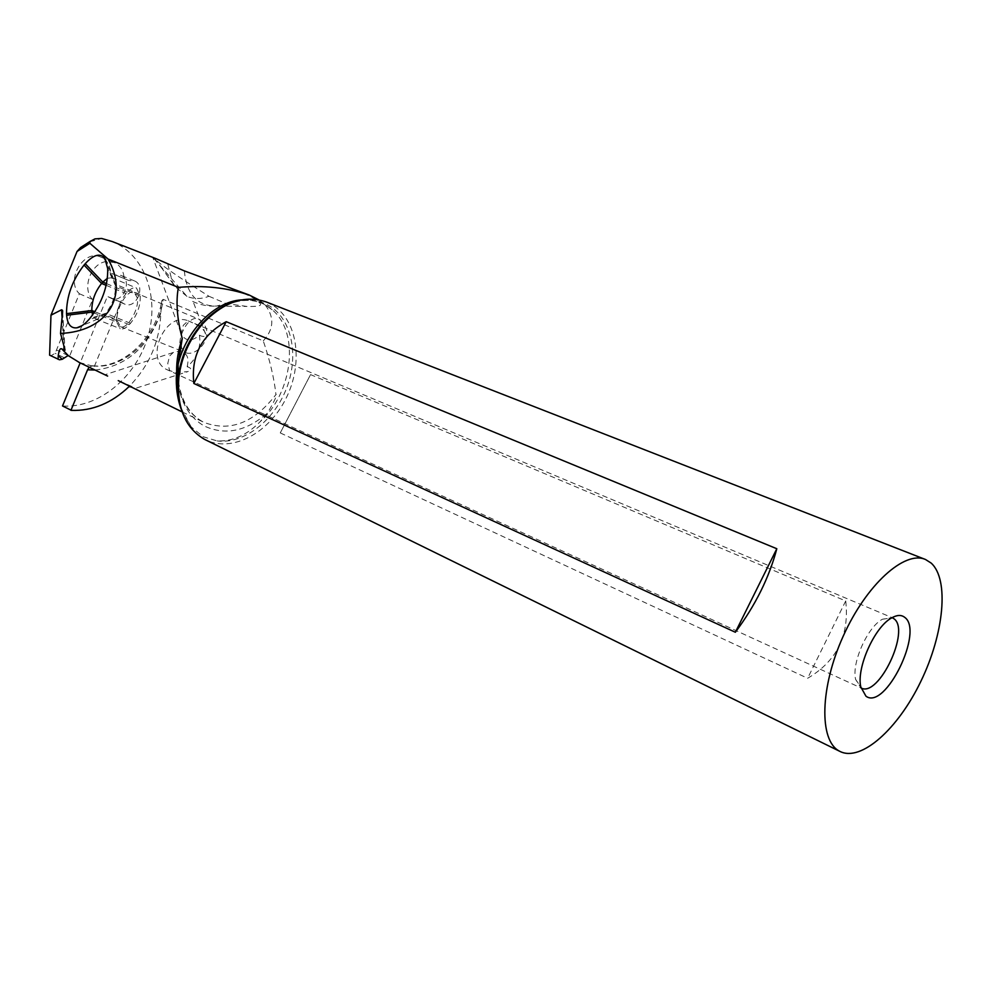 <?xml version="1.0" encoding="UTF-8"?>
<svg xmlns="http://www.w3.org/2000/svg" width="992" height="992" viewBox="0 0 992 992"><rect width="100%" height="100%" fill="white"/><g stroke="black" fill="none" stroke-linecap="round" stroke-linejoin="round"><path stroke-width="0.74" stroke-dasharray="4.96 3.72" d="M62.521 405.964L71.486 410.39M79.397 362.514L94.302 366.532L92.467 365.763L89.181 367.214M94.302 366.532L120.714 302.114L107.409 296.41L80.166 362.886M49.6 355.161L51.001 355.669L55.155 353.326L79.372 293.744C65.137 280.488 83.812 248.694 100.824 257.077C106.888 259.916 110.199 265.236 110.769 273.023L115.543 275.032L120.974 275.379C132.94 279.806 123.095 303.788 111.513 298.456L107.409 296.41M89.95 241.75L101.655 238.464M63.054 406.038C98.63 408.183 135.656 377.419 147.622 337.652C159.898 297.972 145.117 254.783 112.356 241.589M79.372 293.744L92.628 299.51L69.564 356.215M93.062 365.949C124.831 369.594 158.732 336.672 163.159 299.361L207.675 317.824M208.196 318.035L263.264 340.876C269.874 360.183 274.102 378.076 275.962 394.556C254.039 422.927 230.032 432.202 203.943 422.381L202.331 421.55C190.092 414.594 182.069 402.814 178.25 386.186M203.038 322.499L198.747 319.114C189.596 314.501 178.461 334.44 179.998 345.737L184.909 352.358C195.077 357.653 212.387 339.822 205.208 326.232L203.397 322.983M130.051 386.868L134.949 388.492C135.036 387.835 129.468 385.218 118.234 380.63M120.714 302.114L124.818 304.16C136.425 309.492 146.345 285.312 134.379 280.872L128.935 280.538L124.161 278.529C123.603 270.692 120.305 265.348 114.241 262.496L106.454 261.553M106.206 261.59C90.743 263.19 81.505 289.056 92.628 299.51M122.76 302.932L109.455 297.24M128.935 280.538L115.543 275.032M124.161 278.529L110.769 273.023M263.264 340.876C274.065 329.096 274.586 316.956 264.839 304.47L258.751 299.782M163.159 299.361L161.733 300.836L160.816 313.187C159.737 341.558 149.197 365.986 129.196 386.458M154.045 258.676L186.955 296.36C193.948 299.249 201.289 299.212 208.965 296.273C171.294 272.478 167.797 268.993 161.956 265.013L152.842 257.635L154.888 258.205M208.965 296.273L226.188 303.589L247.033 306.454C267.27 306.863 258.999 303.18 258.577 301.556C254.547 298.976 256.159 298.22 228.941 287.122M181.524 410.056L191.146 426.833L203.112 436.74L217.161 440.932C232.5 441.576 246.785 435.215 260.028 421.836L267.58 412.92C274.958 400.198 277.748 394.084 275.962 394.556M266.501 302.052L273.742 305.858C298.319 322.003 303.205 364.684 285.82 398.784C268.77 433.058 232.351 452.724 205.89 440.014M280.265 432.921L807.649 678.268C836.913 661.032 849.598 635.264 845.717 600.954L310.558 374.604L280.265 432.921L310.558 374.604M188.133 320.825L195.374 324.037C201.959 327.806 205.356 331.154 205.555 334.081C206.088 336.424 204.538 337.032 200.905 335.904L199.454 335.184C191.481 341.93 185.368 341.422 181.102 333.659L183.297 325.314L188.133 320.825C165.639 311.19 144.324 358.509 166.284 369.334L860.969 687.927L855.588 679.359C851.545 662.792 867.492 627.043 882.409 619.244L892.106 617.644L190.501 321.792M186.955 296.36L175.46 286.924L162.13 268.621L174.084 285.175M167.846 264.331L172.434 282.323L175.46 286.924M184.338 270.89C186.62 294.302 197.309 306.032 216.405 306.094L226.188 303.589M154.169 258.019L161.932 268.348M167.375 369.904L175.77 372.508L187.711 371.665L134.949 388.492M199.454 335.184C201.116 347.77 197.024 358.286 187.141 366.73C191.692 368.082 191.89 369.731 187.711 371.665M187.141 366.73C189.026 358.918 187.575 354.169 182.776 352.482C178.572 351.168 175.386 351.18 173.253 352.495L169.62 356.004L167.76 363.444L169.719 370.785M845.717 600.954L807.649 678.268M107.483 278.244L111.898 277.748L113.77 279.26L115.506 285.832C115.68 295.628 112.394 304.78 105.623 313.298L97.873 319.04L95.468 318.841L92.554 315.171M116.61 321.991L116.461 320.391C116.262 310.794 119.474 301.853 126.083 293.582L127.298 292.243C130.77 288.511 133.833 287.097 136.487 288.015L140.232 296.087C140.504 305.821 137.256 314.898 130.473 323.293L129.245 324.632C125.81 328.253 122.797 329.604 120.218 328.699L116.61 321.991L94.128 312.988M137.466 298.22L134.218 292.318C127.683 288.895 115.568 309.008 117.143 320.528L120.404 326.616C126.877 330.125 139.19 309.727 137.466 298.22M68.101 355.533L56.519 349.978M176.65 372.459L176.626 371.392M63.934 357.566L55.155 353.326M51.001 355.669L59.508 359.798M62.087 317.514L63.91 346.654M94.959 238.874L90.917 241.453M95.096 370.053C126.096 366.432 148.006 347.473 160.816 313.187M241.49 299.894C251.236 299.15 259.966 301.283 267.666 306.305L273.11 310.57C299.981 334.068 292.355 393.44 260.028 421.836M225.32 305.635C242.234 297.935 257.374 298.294 270.742 306.714C292.727 321.172 298.952 357.616 286.105 389.422C273.432 421.29 243.486 444.242 217.161 440.932M191.146 426.833L180.705 407.253M178.114 360.914L177.903 381.635M178.3 384.66C181.635 404.24 190.278 418.004 204.228 425.965C225.097 435.773 246.214 431.421 267.58 412.92M62.583 312.381L64.889 349.283M140.058 294.475L115.345 284.22L107.582 267.071M140.232 296.087L115.506 285.832L107.731 268.696M130.473 323.293L105.623 313.298L89.776 318.556M129.245 324.632L104.396 314.662L88.548 319.932M116.461 320.391L94.947 311.761M106.578 283.662L127.298 292.243M106.206 285.361L126.083 293.582M182.131 411.903L203.943 422.381C190.005 415.214 181.511 401.586 178.461 381.498M134.379 280.872L120.974 275.379M124.608 304.073L111.29 298.369M114.241 262.496L105.164 258.825M104.991 258.751L100.824 257.077M92.392 365.75C122.586 369.322 156.302 337.714 161.733 300.836M226.697 304.941C245.086 297.364 260.561 299.249 273.11 310.57L264.839 304.457M181.164 408.902L183.26 414.284M178.101 364.87L179.44 354.603M924.842 559.24L925.511 559.5M855.588 679.359L860.808 686.972M882.409 619.244L891.622 617.929M205.555 334.081L201.748 324.136M201.698 324L193.093 301.543M192.671 301.432C200.198 304.953 208.109 306.503 216.405 306.094L247.033 306.454M180.978 333.052L152.842 257.635M173.253 352.495L105.462 374.579M62.632 311.674L65.013 349.606M113.77 279.26L107.012 263.475M97.873 319.04L82.014 325.661M111.898 277.748L136.487 288.015M95.468 318.841L120.218 328.699M120.404 326.616L184.909 352.358M134.218 292.318L198.747 319.114"/><path stroke-width="1.49" d="M129.196 386.458C111.774 403.087 92.541 411.06 71.486 410.39L62.521 405.964L80.166 362.886M70.953 410.316L87.569 369.78L95.096 370.053M89.181 367.214L87.569 369.78M62.285 359.253L59.508 359.798L49.6 355.161L50.976 315.183L61.591 309.764L62.546 310.36L62.583 312.381L60.524 333.399L65.038 350.126L61.814 348.961C60.214 347.932 59.024 350.151 58.243 355.62L62.285 359.253L68.101 355.533L79.397 362.514M90.049 241.478L80.637 247.504L77.041 251.46L50.976 315.183M80.637 247.504L89.95 241.75M154.888 258.205L112.356 241.589L101.655 238.464L94.959 238.874L90.061 241.465L89.85 243.276L108.041 259.024C129.716 296.608 106.38 331.712 60.524 333.399M181.524 410.056C177.419 399.193 175.72 387.178 176.44 374.034L182.255 338.532C177.047 318.928 175.758 301.878 178.374 287.382L108.041 259.024M118.234 380.63L182.131 411.903M130.051 386.868L128.923 386.322M58.106 359.302L58.243 355.62M77.041 251.46L89.85 243.276M85.238 263.698L84.047 265.062C72.354 280.166 66.514 296.36 66.514 313.633L66.625 315.258C67.456 324.31 70.878 328.501 76.88 327.819C80.501 327.137 84.394 324.508 88.548 319.932L89.776 318.556C102.002 303.044 107.979 286.428 107.731 268.696L104.755 258.23C100.018 252.836 93.508 254.659 85.238 263.698L102.796 282.1L107.483 278.244M258.751 299.782L249.364 295.12C227.552 287.705 203.893 285.126 178.374 287.382M249.376 295.095L184.338 270.89L155.149 258.292M205.89 440.014L204.129 439.121C184.847 427.515 176.44 406.819 178.895 377.059C181.61 356.959 189.522 339.214 202.641 323.838C223.56 301.828 244.85 294.562 266.501 302.052L924.842 559.24M839.108 750.969C818.946 740.23 819.962 687.32 843.287 636.008C866.363 584.573 904.766 550.138 925.511 559.5L931.128 563.059C949.456 579.477 943.95 633.814 920.898 681.268C898.095 728.872 861.118 762.253 839.889 751.39L839.108 750.969M226.213 321.693L776.81 548.737C769.184 577.604 755.371 605.442 735.357 632.251L193.837 383.47C190.898 355.669 201.686 335.085 226.213 321.693L193.837 383.47M904.592 617.26C901.232 614.68 896.904 614.904 891.622 617.929C874.584 626.857 856.22 668.038 860.808 686.972L865.942 696.173C885.224 710.942 924.42 630.664 904.592 617.26M892.292 617.731L893.817 618.648C910.892 629.87 878.664 698.095 861.019 687.952M735.357 632.251L776.81 548.737M92.554 315.171L91.847 310.521C91.748 300.861 94.996 291.846 101.593 283.464L102.796 282.1L106.578 283.662M178.25 386.186L176.65 372.459M176.626 371.392C176.502 360.48 178.374 349.531 182.255 338.532M61.814 348.961L68.324 355.62M61.591 309.764L62.087 317.514M63.91 346.654L64.12 350.064M176.44 374.034C180.581 336.71 212.003 301.469 241.49 299.894M180.705 407.253C177.853 397.656 177.084 387.24 178.399 375.98C181.04 356.438 188.74 339.19 201.5 324.223C208.704 316.064 216.653 309.864 225.32 305.635M177.903 381.635L178.3 384.66M106.206 285.361L101.593 283.464L84.047 265.062M66.514 313.633L91.847 310.521L94.947 311.761M94.128 312.988L91.983 312.133L66.625 315.258M78.616 362.142L107.632 376.08M178.895 377.059L178.399 375.98C176.985 388.058 177.903 399.032 181.164 408.902M202.641 323.838L201.5 324.223C209.2 315.493 217.595 309.07 226.697 304.941M178.461 381.498L178.101 364.87M179.44 354.603L181.238 346.778M205.108 439.642L839.889 751.39M62.546 310.36L62.632 311.674M107.012 263.475L104.755 258.23M82.014 325.661L76.88 327.819"/></g></svg>
